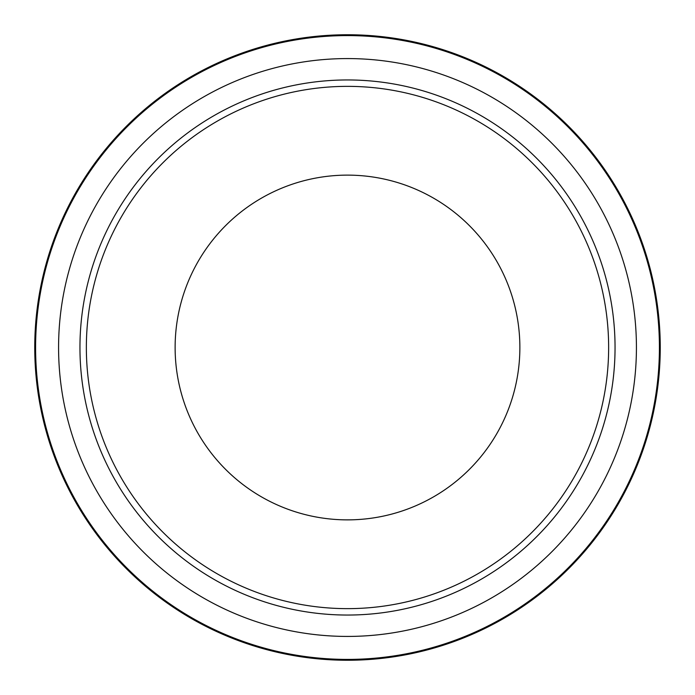 <?xml version="1.0" encoding="UTF-8"?>
<svg xmlns="http://www.w3.org/2000/svg" width="695" height="695" viewBox="0 0 695 695"><rect width="100%" height="100%" fill="white"/><g stroke="black" fill="none" stroke-linecap="round" stroke-linejoin="round"><path stroke-width="1.04" d="M660.25 347.5A312.75 312.75 0 0 0 191.125 76.65A312.75 312.75 0 0 0 191.125 618.35A312.75 312.75 0 0 0 660.25 347.5M519.869 347.5A172.369 172.369 0 0 0 261.311 198.223A172.369 172.369 0 0 0 261.311 496.777A172.369 172.369 0 0 0 519.869 347.5M659.416 347.5A311.916 311.916 0 0 0 191.542 77.38A311.916 311.916 0 0 0 191.542 617.62A311.916 311.916 0 0 0 659.416 347.5M615.049 347.5A267.549 267.549 0 0 0 213.73 115.796A267.549 267.549 0 0 0 213.73 579.204A267.549 267.549 0 0 0 615.049 347.5M636.429 347.5A288.929 288.929 0 0 0 203.036 97.283A288.929 288.929 0 0 0 203.036 597.717A288.929 288.929 0 0 0 636.429 347.5M608.638 347.5A261.138 261.138 0 0 0 216.927 121.347A261.138 261.138 0 0 0 216.927 573.653A261.138 261.138 0 0 0 608.638 347.5"/></g></svg>
